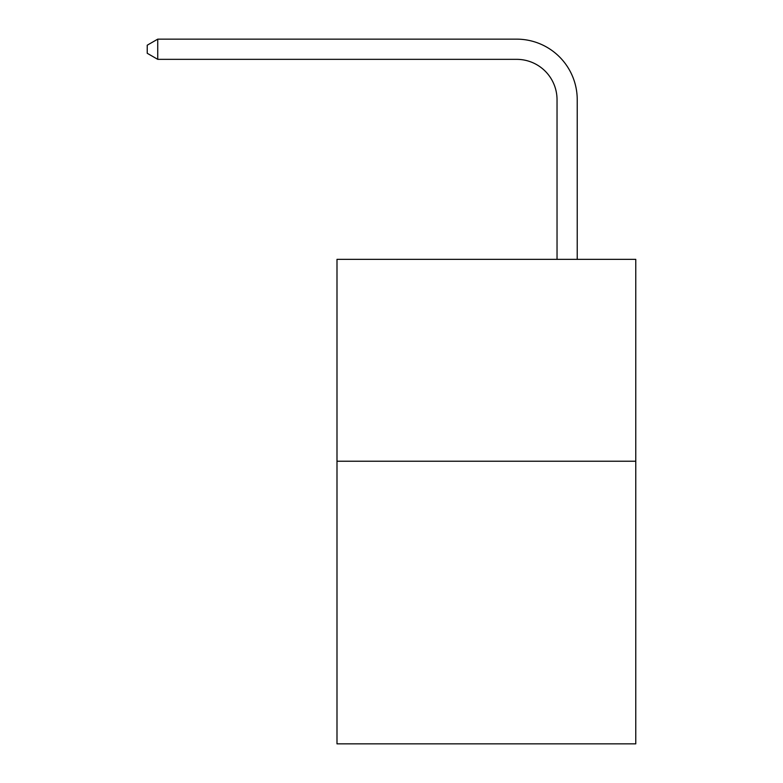 <?xml version="1.0" encoding="UTF-8"?>
<svg xmlns="http://www.w3.org/2000/svg" width="783" height="783" viewBox="0 0 783 783"><rect width="100%" height="100%" fill="white"/><g stroke="black" fill="none" stroke-linecap="round" stroke-linejoin="round"><path stroke-width="1.17" d="M635.767 461.226L635.767 743.85L336.993 743.85L336.993 259.349L635.767 259.349L635.767 461.226L336.993 461.226M557.036 259.349L557.036 99.715A40.373 40.373 0 0 0 516.663 59.342L157.735 59.342L147.233 53.283L147.233 45.208L157.735 39.15L516.663 39.15A60.565 60.565 0 0 1 577.228 99.715L577.228 259.349M557.036 99.715A40.373 40.373 0 0 0 516.663 59.342A40.373 40.373 0 0 1 557.036 99.715A40.373 40.373 0 0 0 516.663 59.342A40.373 40.373 0 0 1 557.036 99.715A40.373 40.373 0 0 0 516.663 59.342A40.373 40.373 0 0 1 557.036 99.715A40.373 40.373 0 0 0 516.663 59.342A40.373 40.373 0 0 1 557.036 99.715A40.373 40.373 0 0 0 516.663 59.342A40.373 40.373 0 0 1 557.036 99.715A40.373 40.373 0 0 0 516.663 59.342A40.373 40.373 0 0 1 557.036 99.715A40.373 40.373 0 0 0 516.663 59.342A40.373 40.373 0 0 1 557.036 99.715A40.373 40.373 0 0 0 516.663 59.342A40.373 40.373 0 0 1 557.036 99.715A40.373 40.373 0 0 0 516.663 59.342A40.373 40.373 0 0 1 557.036 99.715A40.373 40.373 0 0 0 516.663 59.342A40.373 40.373 0 0 1 557.036 99.715A40.373 40.373 0 0 0 516.663 59.342A40.373 40.373 0 0 1 557.036 99.715A40.373 40.373 0 0 0 516.663 59.342A40.373 40.373 0 0 1 557.036 99.715A40.373 40.373 0 0 0 516.663 59.342A40.373 40.373 0 0 1 557.036 99.715A40.373 40.373 0 0 0 516.663 59.342A40.373 40.373 0 0 1 557.036 99.715A40.373 40.373 0 0 0 516.663 59.342A40.373 40.373 0 0 1 557.036 99.715A40.373 40.373 0 0 0 516.663 59.342A40.373 40.373 0 0 1 557.036 99.715M157.735 39.15L516.663 39.15L157.735 39.15L516.663 39.15L157.735 39.15L516.663 39.15L157.735 39.15L516.663 39.15L157.735 39.15L516.663 39.15L157.735 39.15L516.663 39.15L157.735 39.15L516.663 39.15L157.735 39.15L516.663 39.15L157.735 39.15L516.663 39.15L157.735 39.15L516.663 39.15L157.735 39.15L516.663 39.15L157.735 39.15L516.663 39.15L157.735 39.15L516.663 39.15L157.735 39.15L516.663 39.15L157.735 39.15L516.663 39.15L157.735 39.15L516.663 39.15L157.735 39.15L157.735 59.342"/></g></svg>
